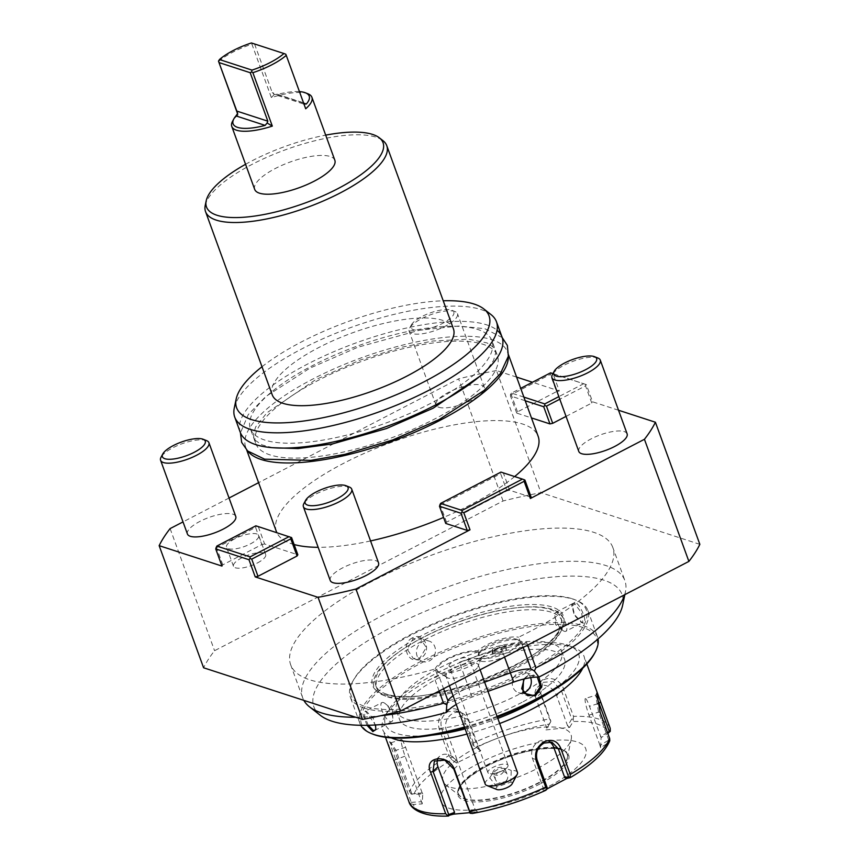 <?xml version="1.0" encoding="UTF-8"?>
<svg xmlns="http://www.w3.org/2000/svg" width="859" height="859" viewBox="0 0 859 859"><rect width="100%" height="100%" fill="white"/><g stroke="black" fill="none" stroke-linecap="round" stroke-linejoin="round"><path stroke-width="0.64" stroke-dasharray="4.29 3.22" d="M550.909 721.27L546.829 728.185L535.791 697.862A12.853 9.632 -132.4 0 1 537.53 687.254L542.867 682.39L540.751 693.342L550.909 721.27L549.524 718.919A107.139 34.21 -20 0 0 473.416 742.917L473.878 745.891L476.069 747.147A103.96 33.19 160 0 1 549.449 724.008L550.78 721.635M549.449 724.008L546.829 728.185M610.223 728.303A107.139 34.21 -20 0 0 573.501 716.352L563.976 690.185C559.327 672.898 533.568 675.679 540 692.751L549.524 718.919M391.339 737.892A107.139 34.21 160 0 1 382.717 729.721A107.139 34.21 160 0 1 384.66 716.739A107.139 34.21 160 0 1 434.493 677.171A107.139 34.21 160 0 1 574.241 647.74A107.139 34.21 160 0 1 584.066 656.426A107.139 34.21 160 0 1 582.713 668.238M473.416 742.917L463.892 716.75C460.199 709.223 454.379 706.968 446.433 709.985C439.4 714.752 437.038 721.249 439.357 729.484L448.881 755.652A107.139 34.21 -20 0 0 409.507 791.59L394.431 750.165L389.492 741.714L388.912 745.741L392.874 757.627M545.959 729.914L569.657 727.38L567.638 725.962L571.729 719.037L561.561 691.119L553.239 681.477L542.867 682.39M567.638 725.962L556.611 695.64A12.853 9.632 -132.4 0 0 537.53 687.254M448.709 815.964A103.96 33.19 160 0 1 413.297 804.443L422.22 803.906L422.778 793.856L413.855 794.392A103.96 33.19 160 0 1 451.823 759.743L456.505 763.06L468.735 757.037L480.761 750.476L476.069 747.147M478.044 763.672A77.138 24.632 160 0 1 577.173 741.94A77.138 24.632 160 0 1 548.461 786.565A77.138 24.632 160 0 1 449.343 808.298A77.138 24.632 160 0 1 478.044 763.672M569.657 727.38L573.146 721.485A103.96 33.19 160 0 1 608.559 732.995L601.117 737.613L600.559 747.674L608 743.046A103.96 33.19 160 0 1 570.032 777.706M480.761 750.476L473.878 745.891M473.223 745.762L463.055 717.845L456.118 711.059L447.775 711.767C441.719 715.858 439.711 721.56 441.751 728.904L451.909 756.822L457.407 760.72L446.369 730.408A12.853 11.274 108 0 1 448.87 716.685A12.853 11.274 108 0 1 461.004 712.648A12.853 11.274 108 0 1 467.683 719.348L463.055 717.845L463.892 716.75M499.67 723.514A107.139 34.21 160 0 1 467.017 734.037M600.559 747.674L600.022 745.483L608.73 740.071L609.761 740.812L608 743.046M608.73 740.071L598.573 712.143L595.727 695.285L596.79 697.046M573.501 716.352L573.146 721.485M571.729 719.037L573.178 719.241M601.117 737.613L589.478 706.334A12.853 1.654 -107.5 0 0 585.366 698.485L595.802 695.199M607.431 732.351L600.516 736.646M600.022 745.483L588.984 715.16A12.853 1.654 -107.5 0 1 585.366 698.485M547.065 788.906L542.577 791.053L545.787 790.291M549.449 741.779A12.853 11.274 -72 0 0 547.076 740.63A12.853 11.274 -72 0 0 534.932 744.678A12.853 11.274 -72 0 0 532.44 758.39L543.479 788.702L542.577 791.053M543.479 788.702L547.226 787.821M472.407 813.43L477.379 811.605L469.766 812.668M486.377 765.229A57.854 18.468 160 0 1 567.144 754.019A57.854 18.468 160 0 1 567.337 757.778A57.854 18.468 160 0 1 539.184 782.399A57.854 18.468 160 0 1 460.682 796.594A57.854 18.468 160 0 1 458.416 793.598A57.854 18.468 160 0 1 486.377 765.229M475.907 747.835A68.14 21.754 -20 0 0 445.649 784.782A68.14 21.754 -20 0 0 538.11 768.064A68.14 21.754 -20 0 0 571.256 739.062A68.14 21.754 -20 0 0 541.986 727.348A68.14 21.754 -20 0 0 475.907 747.835M456.505 763.06L457.407 760.72M478.71 749.66L467.683 719.348M451.823 759.743L448.881 755.652M451.909 756.822L450.964 757.778M409.507 791.59L411.171 794.103L413.855 794.392M422.778 793.856L422.166 792.889L411.171 794.103M411.719 793.512L395.999 750.326L391.028 742.756L391.597 748.221L411.225 802.349L410.645 803.605L408.948 801.769M413.297 804.443L410.645 803.605M477.379 811.605L475.371 810.187L458.77 764.607A12.853 9.632 47.6 0 0 439.701 756.221L434.364 761.095M469.54 812.313L475.371 810.187M437.639 759.431A12.853 9.632 47.6 0 1 439.701 756.221M422.22 803.906L405.083 756.135A12.853 1.654 72.5 0 1 401.464 739.459L391.028 742.756M411.225 802.349L421.683 801.715M422.166 792.889L405.577 747.309A12.853 1.654 72.5 0 0 401.464 739.459M497.812 718.414A102.855 32.835 160 0 1 465.138 728.883M432.292 735.132A102.855 32.835 160 0 1 387.226 711.982A102.855 32.835 160 0 1 435.062 673.993A102.855 32.835 160 0 1 569.216 645.743A102.855 32.835 160 0 1 549.577 692.44M522.1 702.297A87.854 28.046 160 0 1 399.446 719.305A87.854 28.046 160 0 1 441.902 676.216A87.854 28.046 160 0 1 564.556 659.207A87.854 28.046 160 0 1 522.1 702.297M519.19 694.287A87.854 28.046 160 0 1 396.536 711.284A87.854 28.046 160 0 1 438.981 668.205A87.854 28.046 160 0 1 561.636 651.197A87.854 28.046 160 0 1 519.19 694.287M372.978 734.187A125.135 39.954 160 0 1 424.271 661.484A125.135 39.954 160 0 1 582.778 627.424A125.135 39.954 160 0 1 594.407 653.592M497.329 717.093A125.135 39.954 160 0 1 464.74 727.788M360.78 725.297A126.423 40.362 160 0 1 359.878 723.332A126.423 40.362 160 0 1 442.235 651.208A126.423 40.362 160 0 1 583.422 625.728A126.423 40.362 160 0 1 597.467 636.863A126.423 40.362 160 0 1 598.036 638.946M497.06 716.331A126.423 40.362 160 0 1 464.472 727.047M367.018 725.297L363.013 714.709L365.376 711.005L375.544 724.975M574.886 602.256L571.954 604.349L574.703 614.969L582.381 622.861C588.984 625.943 581.038 604.135 574.886 602.256L571.75 605.348L574.284 615.184L581.146 622.378L582.81 622.464L581.704 613.068L574.446 603.383M364.334 708.138A126.423 40.362 160 0 1 350.289 697.003A126.423 40.362 160 0 1 352.587 681.692A126.423 40.362 160 0 1 452.661 616.794A126.423 40.362 160 0 1 573.844 599.389A126.423 40.362 160 0 1 576.282 600.269A126.423 40.362 160 0 1 587.878 610.524A126.423 40.362 160 0 1 505.522 682.658A126.423 40.362 160 0 1 364.334 708.138M412.427 637.861C400.004 643.821 407.95 665.628 419.922 658.466C432.872 652.679 424.937 630.882 412.427 637.861L413.093 638.752L407.241 649.297L413.362 658.52L420.04 657.833L426.311 647.428L419.987 638.14L413.093 638.752M368.307 725.275L364.57 716.513L364.946 711.402L366.61 711.488L373.472 718.682L375.888 728.98M523.571 679.093L527.834 675.389L538.872 677.075M572.362 598.798A125.135 39.954 160 0 1 574.778 599.679A125.135 39.954 160 0 1 523.485 672.382A125.135 39.954 160 0 1 364.978 706.442A125.135 39.954 160 0 1 353.35 680.264A125.135 39.954 160 0 1 452.414 616.032A125.135 39.954 160 0 1 572.362 598.798M514.638 667.572A100.707 32.159 160 0 1 383.275 695.232A100.707 32.159 160 0 1 422.703 637.668A100.707 32.159 160 0 1 526.148 606.98A100.707 32.159 160 0 1 561.475 630.377A100.707 32.159 160 0 1 514.638 667.572M514.358 669.161A98.56 31.472 160 0 1 385.798 696.241A98.56 31.472 160 0 1 376.757 688.242A98.56 31.472 160 0 1 424.378 639.912A98.56 31.472 160 0 1 561.979 620.832A98.56 31.472 160 0 1 560.186 632.761A98.56 31.472 160 0 1 514.358 669.161M386.711 694.201A98.56 31.472 160 0 1 385.015 693.6A98.56 31.472 160 0 1 375.759 685.525A98.56 31.472 160 0 1 423.39 637.185A98.56 31.472 160 0 1 550.039 609.428A98.56 31.472 160 0 1 560.991 618.104A98.56 31.472 160 0 1 559.091 630.238A98.56 31.472 160 0 1 513.36 666.444A98.56 31.472 160 0 1 386.711 694.201M320.3 715.3A163.994 52.367 160 0 1 450.062 601.504A163.994 52.367 160 0 1 622.625 605.262M487.966 691.355L472.171 697.046A33.136 10.576 -20 0 0 456.247 704.455M624.654 594.739A171.413 54.729 -20 0 0 625.449 591.765A171.413 54.729 -20 0 0 624.89 580.63A171.413 54.729 -20 0 0 445.091 587.835A171.413 54.729 -20 0 0 302.722 697.895A171.413 54.729 -20 0 0 303.861 700.375M355.766 717.254A171.413 54.729 -20 0 0 380.687 715.751M527.619 645.109L526.588 642.274L521.757 643.498L523.185 647.418M484.605 682.132L468.735 687.844L459.436 662.278L500.99 647.31A25.716 8.214 160 0 1 521.757 643.498M459.436 662.278A25.716 8.214 160 0 1 480.546 658.488A25.716 8.214 -20 0 1 521.381 644.83L518.6 637.206A171.413 54.729 160 0 0 612.8 547.43L624.89 580.63M526.588 642.274A171.413 54.729 160 0 1 521.381 644.83M472.171 697.046L468.735 687.844A25.716 8.214 -20 0 0 453.09 695.769M439.11 691.044L434.235 677.633L438.627 675.185L443.566 688.735M612.8 547.43A171.413 54.729 160 0 0 433 554.635A171.413 54.729 160 0 0 290.643 664.694A171.413 54.729 160 0 0 435.137 668.968L437.907 676.602A171.413 54.729 160 0 1 434.235 677.633M437.907 676.602A25.716 8.214 160 0 1 438.627 675.185M699.849 544.348L540.934 492.679A267.836 85.524 -20 0 0 503.052 500.98L214.567 650.714A267.836 85.524 -20 0 0 203.594 667.776M479.225 652.4L478.109 654.59A22.613 7.226 160 0 1 481.287 657.081A22.613 7.226 160 0 1 481.287 658.112A22.613 7.226 160 0 1 479.698 661.033L480.6 657.962A23.708 7.57 160 0 1 458.674 670.621A23.708 7.57 160 0 1 437.521 671.491A23.708 7.57 160 0 1 436.834 670.213A23.708 7.57 160 0 1 453.284 656.652A23.708 7.57 160 0 1 479.225 652.4A21.765 6.947 -20 0 1 497.415 641.652A21.765 6.947 -20 0 1 517.086 639.386L519.759 640.449A24.041 7.677 160 0 1 513.295 652.539M480.6 657.962A21.765 6.947 -20 0 0 508.174 652.035A21.765 6.947 -20 0 0 517.086 639.386M435.137 668.968A25.716 8.214 160 0 1 452.51 656.276A25.716 8.214 160 0 1 477.776 650.864A25.716 8.214 160 0 1 518.6 637.206M516.603 377.101L496.491 370.562L540.934 492.679M618.523 410.237L592.57 401.808L586.321 384.628L553.067 373.815L559.316 390.985L532.451 382.255M503.052 500.98L458.599 378.862L258.602 482.672M496.491 370.562A267.836 85.524 -20 0 0 458.599 378.862M170.114 528.596L214.567 650.714M229.052 498.016L183.021 521.907M566.038 416.4L591.776 403.043L592.57 401.808M553.067 373.815L551.349 373.16L550.318 374.417L556.568 391.597L517.505 411.869L516.71 413.104L531.453 417.904M556.568 391.597L559.316 390.985M215.781 547.344L216.522 547.677L255.585 527.405L261.834 544.574L222.771 564.846L221.976 566.081M261.834 544.574L264.593 543.972L297.848 554.785M445.735 523.432L446.54 522.186L506.907 490.854L500.647 473.685L501.677 472.429L524.924 480.074M531.173 497.254L509.655 490.253L506.907 490.854M276.394 531.581A139.276 44.475 160 0 1 367.137 452.113A139.276 44.475 160 0 1 522.68 424.045A139.276 44.475 160 0 1 538.153 436.308M514.659 476.552A139.276 44.475 160 0 1 443.555 517.44M370.562 540.934A139.276 44.475 160 0 1 318.163 547.312M294.111 544.52A139.276 44.475 160 0 1 291.867 543.844A139.276 44.475 160 0 1 276.823 532.623M234.808 538.786A17.137 5.476 -20 0 0 226.529 547.194A17.137 5.476 -20 0 0 250.463 543.876A17.137 5.476 -20 0 0 258.742 535.468A17.137 5.476 -20 0 0 234.808 538.786M627.124 433.859A25.716 8.214 -20 0 0 624.268 431.594A25.716 8.214 -20 0 0 595.545 436.78A25.716 8.214 -20 0 0 578.794 451.447M378.551 562.881A25.716 8.214 -20 0 0 375.694 560.616A25.716 8.214 -20 0 0 346.982 565.791A25.716 8.214 -20 0 0 330.232 580.469M438.852 407.273A25.716 8.214 -20 0 0 467.575 402.098A25.716 8.214 -20 0 0 484.326 387.42A25.716 8.214 -20 0 0 481.469 385.165A25.716 8.214 -20 0 0 452.747 390.34A25.716 8.214 -20 0 0 435.996 405.008A25.716 8.214 -20 0 0 438.852 407.273M235.753 516.442A25.716 8.214 -20 0 0 232.896 514.176A25.716 8.214 -20 0 0 204.184 519.362A25.716 8.214 -20 0 0 187.434 534.03M509.655 490.253L503.406 473.084M446.54 522.186L440.28 505.017L439.54 504.684M440.28 505.017L500.647 473.685M500.937 472.096L501.677 472.429M222.771 564.846L216.522 547.677M291.598 537.605L256.616 526.148L255.585 527.405M258.344 526.792L264.593 543.972M255.875 525.805L256.616 526.148M552.96 373.601L586.321 384.628M550.598 372.827L551.349 373.16M523.893 397.116L511.534 393.1L520.694 388.354M583.852 383.64L558.844 396.622M591.776 403.043L585.527 385.874L559.789 399.231M585.527 385.874L585.58 384.295M525.203 400.734L510.461 395.935L510.514 394.356L511.255 394.7L550.318 374.417M516.71 413.104L510.461 395.935M517.505 411.869L511.255 394.7M511.534 393.1L510.514 394.356M508.324 356.474A139.276 44.475 -20 0 0 507.454 351.975A139.276 44.475 -20 0 0 313.009 378.937A139.276 44.475 -20 0 0 245.706 447.238A139.276 44.475 -20 0 0 247.929 451.243M255.767 443.577A128.56 41.049 160 0 0 270.048 454.905A128.56 41.049 -20 0 0 413.641 428.985A128.56 41.049 -20 0 0 497.393 355.637A128.56 41.049 -20 0 0 483.112 344.309A128.56 41.049 160 0 0 339.52 370.229A128.56 41.049 160 0 0 255.767 443.577L250.356 428.695A128.56 41.049 160 0 1 334.108 355.347A128.56 41.049 160 0 1 477.69 329.427A128.56 41.049 -20 0 1 491.971 340.755L497.393 355.637M250.356 428.695A128.56 41.049 160 0 0 264.636 440.012A128.56 41.049 -20 0 0 408.218 414.102A128.56 41.049 -20 0 0 491.971 340.755M240.284 432.356A139.276 44.475 160 0 1 307.586 364.055A139.276 44.475 160 0 1 497.06 330.253M234.271 408.057A139.276 44.475 160 0 1 302.035 348.786A139.276 44.475 160 0 1 491.026 314.598M262.006 366.739A134.326 42.896 160 0 1 301.509 341.893A134.326 42.896 160 0 1 443.223 300.79M272.217 394.807A96.423 30.784 160 0 1 318.818 347.519A96.423 30.784 -20 0 1 453.434 328.847M205.237 205.365A96.423 30.784 160 0 1 252.149 164.337A96.423 30.784 160 0 1 382.985 140.672M245.556 164.294A93.953 30.001 160 0 1 251.88 160.891A93.953 30.001 160 0 1 325.69 135.131M254.704 189.42A42.639 13.615 160 0 1 282.482 165.089A42.639 13.615 160 0 1 330.103 156.488A42.639 13.615 160 0 1 334.838 160.246M308.005 93.824A42.639 13.615 -20 0 0 307.178 93.524A42.639 13.615 -20 0 0 271.38 97.625L274.279 94.415L304.451 104.304M218.562 61.526A42.639 13.615 160 0 1 251.934 44.196L271.38 97.625M237.675 113.409L238.007 114.945L237.535 113.667M238.007 114.945A42.639 13.615 -20 0 0 232.553 121.28M251.934 44.196L252.578 43.433L251.429 42.95M252.578 43.433L285.789 54.235M254.618 44.163L272.26 92.632L274.279 94.415L277.156 94.522A40.502 12.928 -20 0 1 299.447 91.612M305.697 108.782L303.345 102.747L272.26 92.632M285.703 54.278L303.345 102.747M257.41 562.956A17.137 5.476 -20 0 0 265.689 554.549A17.137 5.476 -20 0 0 241.755 557.867A17.137 5.476 -20 0 0 233.476 566.274A17.137 5.476 -20 0 0 257.41 562.956M597.918 358.031A25.716 8.214 160 0 0 597.424 357.849A25.716 8.214 -20 0 0 572.781 361.392A25.716 8.214 -20 0 0 552.423 374.588M349.355 487.053A25.716 8.214 160 0 0 348.861 486.87A25.716 8.214 -20 0 0 324.208 490.414A25.716 8.214 -20 0 0 303.861 503.61M455.12 311.602A25.716 8.214 160 0 0 454.626 311.42A25.716 8.214 -20 0 0 429.983 314.952A25.716 8.214 -20 0 0 409.625 328.159A25.716 8.214 -20 0 0 409.163 331.273A25.716 8.214 -20 0 0 412.019 333.539A25.716 8.214 160 0 0 440.731 328.353A25.716 8.214 160 0 0 457.482 313.685A25.716 8.214 160 0 0 455.12 311.602L451.727 310.239A22.817 7.28 160 0 1 442.374 323.499A22.817 7.28 160 0 1 413.48 329.706A22.817 7.28 -20 0 1 411.354 324.938L409.625 328.159M411.354 324.938A22.817 7.28 -20 0 1 429.414 313.224A22.817 7.28 -20 0 1 451.286 310.078A22.817 7.28 160 0 1 451.727 310.239M206.557 440.613A25.716 8.214 160 0 0 206.063 440.442A25.716 8.214 -20 0 0 181.41 443.974A25.716 8.214 -20 0 0 161.062 457.171M449.418 685.697L446.079 676.516A17.137 5.476 -20 0 1 446.004 676.258A17.137 5.476 160 0 1 460.703 665.371A17.137 5.476 160 0 1 478.291 664.791A17.137 5.476 160 0 1 478.366 665.049A25.716 24.342 168.6 0 0 481.287 657.081M446.079 676.516A17.137 5.476 -20 0 0 447.969 678.019A17.137 5.476 -20 0 0 464.064 675.797A17.137 5.476 -20 0 0 477.819 667.164A17.137 5.476 -20 0 0 478.366 665.049M478.109 654.59A24.041 7.677 160 0 1 498.284 642.865A24.041 7.677 160 0 1 519.759 640.449M507.121 655.75A24.041 7.677 160 0 1 479.698 661.033M499.272 653.592L492.186 654.375L492.282 651.412L499.466 647.654L499.143 647.171L505.328 646.483L505.242 649.082L498.982 652.357L492.798 653.044L492.873 650.456L499.143 647.171L499.466 647.654L498.714 646.011L504.899 645.313L504.813 647.911L506.456 649.834L499.272 653.592L498.553 651.186L492.368 651.874L492.443 649.286L498.714 646.011M499.466 647.654L506.552 646.87L505.328 646.483L506.552 646.87L506.456 649.834M492.282 651.412L492.443 649.286M492.186 654.375L492.926 650.757M504.899 645.313L505.328 646.483M504.813 647.911L498.553 651.186M492.368 651.874L492.798 653.044M496.856 789.507A8.569 2.738 160 0 1 496.846 786.951L510.858 782.098A8.569 2.738 160 0 1 512.028 783.988M485.174 783.859A17.137 5.476 -20 0 1 489.834 777.889L496.846 786.951M517.462 772.391A17.137 5.476 -20 0 0 511.234 770.48L510.858 782.098M489.834 777.889C494.773 768.601 501.914 766.131 511.234 770.48M499.745 771.726A6.432 5.755 -24.4 0 0 495.654 779.875A6.432 5.755 -24.4 0 0 503.267 782.699A6.432 5.755 -24.4 0 0 507.358 774.56A6.432 5.755 -24.4 0 0 499.745 771.726M492.69 773.229C492.883 770.91 494.634 769.095 497.952 767.774C501.388 766.754 503.675 767.173 504.824 769.03L504.083 770.34L493.603 773.97L492.69 773.229M493.603 773.97A6.432 5.755 -24.4 0 0 499.713 774.872A6.432 5.755 -24.4 0 0 504.083 770.34L504.738 768.784L507.358 774.56M508.066 765.423A10.716 3.425 160 0 1 506.81 767.828A10.716 3.425 160 0 1 490.468 773.776A10.716 3.425 160 0 1 487.891 772.595A10.716 3.425 160 0 1 487.848 772.434A10.716 3.425 160 0 1 497.028 765.627A10.716 3.425 160 0 1 508.023 765.262A10.716 3.425 160 0 1 508.066 765.423M449.096 665.961A10.716 3.425 160 0 1 458.276 659.154A10.716 3.425 160 0 1 469.272 658.789A10.716 3.425 160 0 1 469.315 658.95A10.716 3.425 160 0 1 460.134 665.757A10.716 3.425 160 0 1 449.139 666.122A10.716 3.425 160 0 1 449.096 665.961M477.776 650.864L480.546 658.488M565.813 631.279A10.716 3.844 -117.4 0 1 564.352 631.311A10.716 3.844 62.6 0 1 562.495 630.216A10.716 3.844 62.6 0 1 554.903 615.592A10.716 3.844 62.6 0 1 555.945 612.263A10.716 3.844 62.6 0 1 557.405 612.231A10.716 3.844 -117.4 0 1 565.093 621.68A10.716 3.844 -117.4 0 1 565.813 631.279L582.81 622.464M524.183 678.943L527.716 676.033L534.395 675.346L537.337 677.075M523.539 692.751A10.716 9.395 -72 0 1 518.492 692.708A10.716 9.395 -72 0 1 512.275 683.42A10.716 9.395 -72 0 1 518.331 672.973A10.716 9.395 108 0 1 525.117 672.329L534.395 675.346M530.594 677.676A10.716 9.395 108 0 0 525.117 672.329M381.944 702.576A10.716 3.844 -117.4 0 1 383.404 702.544A10.716 3.844 62.6 0 1 385.262 703.639A10.716 3.844 62.6 0 1 392.853 718.274A10.716 3.844 62.6 0 1 391.811 721.592A10.716 3.844 62.6 0 1 390.351 721.624A10.716 3.844 -117.4 0 1 382.663 712.175A10.716 3.844 -117.4 0 1 381.944 702.576L364.946 711.402M422.639 661.537A10.716 9.395 108 0 1 416.422 652.26A10.716 9.395 108 0 1 422.478 641.802A10.716 9.395 -72 0 1 429.264 641.158A10.716 9.395 -72 0 1 435.481 650.435A10.716 9.395 -72 0 1 429.425 660.893A10.716 9.395 108 0 1 422.639 661.537L413.362 658.52M540 692.751L540.751 693.342L535.791 697.862M563.976 690.185L561.561 691.119L556.611 695.64M446.433 709.985L447.775 711.767M439.357 729.484L441.751 728.904L446.369 730.408M600.14 712.304L598.573 712.143L588.984 715.16M597.778 703.714L589.478 706.334M532.44 758.39L537.068 759.893M540.15 783.87A58.927 18.812 160 0 1 464.429 800.459A58.927 18.812 160 0 1 486.355 766.378A58.927 18.812 160 0 1 562.087 749.778A58.927 18.812 160 0 1 540.15 783.87M486.505 765.584A57.854 18.468 160 0 1 567.273 754.385A57.854 18.468 160 0 1 539.312 782.753A57.854 18.468 160 0 1 458.545 793.952A57.854 18.468 160 0 1 486.505 765.584M394.431 750.165L395.999 750.326L405.577 747.309M393.862 760.333L405.083 756.135M453.82 769.127L458.77 764.607M365.376 711.005L366.363 711.392M383.812 694.394A101.566 32.427 -20 0 0 514.337 665.789A101.566 32.427 -20 0 0 552.133 607.034A101.566 32.427 -20 0 0 421.619 635.639A101.566 32.427 -20 0 0 383.812 694.394M504.544 657.081L500.99 647.31M303.635 103.134L277.156 94.522M446.004 676.258A25.716 24.342 -11.4 0 1 436.834 670.213M582.381 622.861L581.393 622.464M527.834 675.389L527.716 676.033M419.922 658.466L420.04 657.833M586.826 663.996L584.066 656.426M385.476 737.29L382.717 729.721M596.812 693.127L595.727 695.285M547.076 740.63L551.95 742.219M567.144 754.019L567.273 754.385C563.901 742.552 518.127 749.392 486.505 766.368C466.029 777.782 456.709 786.973 458.545 793.952L458.416 793.598M460.682 796.594L445.649 784.782M567.337 757.778L571.256 739.062M389.492 741.714L391.575 742.863M456.118 711.059L461.004 712.648M384.66 716.739L387.226 711.982M574.241 647.74L569.216 645.743M396.536 711.284L399.446 719.305M359.878 723.332L350.289 697.003M365.644 711.102L366.61 711.488M375.802 729.506L376.006 728.518M587.878 610.524L597.467 636.863M576.282 600.269L574.778 599.679M352.587 681.692L353.35 680.264M383.275 695.232L385.798 696.241M376.757 688.242L375.759 685.525M561.979 620.832L560.991 618.104M561.475 630.377L560.186 632.761M559.091 630.238C546.431 662.225 420.04 709.298 386.529 694.136L385.015 693.6M624.847 594.643L625.449 591.765M290.643 664.694L302.722 697.895M508.528 354.896L507.454 351.975M246.769 450.17L245.706 447.238M265.689 554.549L258.742 535.468M233.476 566.274L226.529 547.194M435.996 405.008L409.163 331.273M484.326 387.42L457.482 313.685M437.521 671.491L447.969 678.019M481.287 658.112L477.819 667.164M492.572 651.326L499.444 647.729L506.166 646.988M480.106 669.773L478.291 664.791M495.654 779.875L492.787 773.551M493.377 773.98L490.468 773.776M506.81 767.828L504.523 770.04M508.023 765.262L469.272 658.789M487.891 772.595L449.139 666.122M571.954 604.349L571.75 605.348M582.112 622.764L581.146 622.378M555.945 612.263L572.932 603.447M562.495 630.216L555.548 624.547L554.903 615.592M518.492 692.708L527.77 695.726M391.811 721.592L374.825 730.418M385.262 703.639L392.209 709.319L392.853 718.274M429.264 641.158L419.987 638.14M561.636 651.197L564.556 659.207M502.204 337.576L484.852 328.696L458.556 326.044L419.868 330.124L357.763 347.261L309.916 368.135L265.678 396.622L248.283 414.575L240.466 432.839M272.668 447.711L262.135 444.919L255.059 440.216L253.222 435.137L255.628 426.987L266.859 412.835L315.844 379.549L360.189 360.061L401.443 347.283L432.925 341.012L468.262 339.155L486.999 342.902L493.946 347.573L495.772 352.652L493.538 360.426L487.107 369.66"/><path stroke-width="1.29" d="M385.476 737.29L408.948 801.769A107.139 34.21 -20 0 0 445.671 813.709L430.595 772.284C423.079 756.231 448.806 753.397 454.572 769.718L469.648 811.154A107.139 34.21 -20 0 0 545.744 787.155L536.22 760.988C534.223 752.849 536.886 746.45 544.241 741.789C551.865 738.676 557.373 740.823 560.766 748.243L570.29 774.41A107.139 34.21 -20 0 0 609.665 738.472L600.14 712.304L596.812 693.127L599.786 699.613L610.223 728.303L610.287 731.31L607.431 732.351M582.713 668.238A107.139 34.21 160 0 1 532.301 708.976A107.139 34.21 160 0 1 499.67 723.514M545.744 787.155L547.054 789.024L547.226 787.821L537.068 759.893C535.34 752.656 537.648 747.051 544.015 743.067L551.95 742.219L558.371 748.833L568.54 776.761L570.032 777.706L566.833 778.458L547.065 788.906M610.287 731.31L607.828 733.446M467.017 734.037A107.139 34.21 160 0 1 391.339 737.892M547.054 789.024L545.787 790.291A103.96 33.19 160 0 1 472.407 813.43L472.117 813.505C496.556 809.199 521.145 801.447 545.894 790.248L545.787 790.291M472.407 813.43L470.152 813.28L469.648 811.154M570.032 777.706L570.29 774.41M609.665 738.472L609.783 740.748C604.715 752.785 591.507 765.09 570.172 777.653M596.79 697.046L609.224 731.234M566.833 778.458L564.782 777.642L553.744 747.33A12.853 11.274 -72 0 0 549.449 741.779M568.54 776.761L564.782 777.642M469.766 812.668L453.681 814.139L447.764 815.674L448.709 815.964M445.671 813.709L447.764 815.674L448.72 814.547L433 771.35L434.364 761.095L444.758 760.151L453.82 769.127L470.152 813.28M437.639 759.431A12.853 9.632 47.6 0 0 437.961 766.829L454.551 812.41L453.681 814.139M454.551 812.41L448.72 814.547M549.577 692.44A102.855 32.835 160 0 1 528.951 704.52A102.855 32.835 160 0 1 497.812 718.414M465.138 728.883A102.855 32.835 160 0 1 432.292 735.132M464.74 727.788A125.135 39.954 160 0 1 375.394 735.057A125.135 39.954 160 0 1 372.978 734.187L371.475 733.586A126.423 40.362 160 0 1 360.78 725.297M598.036 638.946A126.423 40.362 160 0 1 595.169 652.164L594.407 653.592A125.135 39.954 160 0 1 497.329 717.093M595.169 652.164A126.423 40.362 160 0 1 497.06 716.331M464.472 727.047A126.423 40.362 160 0 1 373.912 734.466A126.423 40.362 160 0 1 371.475 733.586M375.544 724.975L375.802 729.506L372.87 731.61L367.018 725.297M375.888 728.98L374.825 730.418L373.311 730.472L368.307 725.275M624.847 594.643L622.625 605.262A163.994 52.367 160 0 1 538.883 677.075L541.524 687.179L535.329 695.994L522.938 693.03L523.571 679.093M456.247 704.455A33.136 10.576 -20 0 0 446.186 712.541A163.994 52.367 160 0 1 320.3 715.3L309.444 706.774A171.413 54.729 -20 0 0 355.766 717.254M527.619 645.109L535.898 667.84L534.319 670.954L538.883 677.075A33.136 10.576 -20 0 0 513.725 682.078L487.966 691.355M535.898 667.84A171.413 54.729 -20 0 0 624.654 594.739M303.861 700.375A171.413 54.729 -20 0 0 309.444 706.774M380.687 715.751A171.413 54.729 -20 0 0 443.545 703.21L439.11 691.044M446.186 712.541L446.83 704.777L443.545 703.21M534.319 670.954L531.055 669.064A25.716 8.214 -20 0 0 510.3 672.887L484.605 682.132M523.185 647.418L531.055 669.064M453.09 695.769A25.716 8.214 -20 0 0 447.936 700.751L446.83 704.777M447.936 700.751L443.566 688.735M183.021 521.907L170.114 528.596A267.836 85.524 -20 0 0 159.151 545.658L203.594 667.776L362.509 719.445A267.836 85.524 -20 0 0 400.401 711.145L688.886 561.41A267.836 85.524 -20 0 0 699.849 544.348L655.406 422.231L618.523 410.237M362.509 719.445L318.066 597.327A267.836 85.524 -20 0 0 355.948 589.027L470.013 529.82L463.763 512.651L524.13 481.319L530.379 498.488L644.433 439.293A267.836 85.524 -20 0 0 655.406 422.231M159.151 545.658L221.976 566.081L215.727 548.912L216.812 546.088L255.875 525.805L291.598 537.605L297.848 554.785L297.042 556.02L290.793 538.851L290.847 537.272M290.793 538.851L251.73 559.123L257.99 576.292L255.23 576.904L248.981 559.724L215.727 548.912M255.23 576.904L318.066 597.327M400.401 711.145L355.948 589.027M688.886 561.41L644.433 439.293M532.451 382.255L516.603 377.101M258.602 482.672L229.052 498.016M524.13 481.319L524.173 479.741L524.924 480.074L531.173 497.254L530.379 498.488M559.789 399.231L546.464 406.146L552.713 423.315L566.038 416.4M552.713 423.315L549.964 423.916L531.453 417.904M257.99 576.292L297.042 556.02M467.253 530.433L461.004 513.252L439.486 506.262L445.735 523.432L467.253 530.433L470.013 529.82M508.528 354.896L538.153 436.308A139.276 44.475 160 0 1 514.659 476.552M443.555 517.44A139.276 44.475 160 0 1 370.562 540.934M318.163 547.312A139.276 44.475 160 0 1 294.111 544.52M276.823 532.623A139.276 44.475 160 0 1 276.394 531.581L246.769 450.17M551.961 377.702L578.794 451.447A25.716 8.214 -20 0 0 581.65 453.713A25.716 8.214 -20 0 0 610.373 448.527A25.716 8.214 -20 0 0 627.124 433.859L600.28 360.114A25.716 8.214 160 0 1 583.529 374.782A25.716 8.214 160 0 1 554.817 379.968A25.716 8.214 -20 0 1 551.961 377.702A25.716 8.214 -20 0 1 552.423 374.588L554.152 371.367A22.817 7.28 -20 0 0 556.278 376.135A22.817 7.28 160 0 0 585.172 369.928A22.817 7.28 160 0 0 594.525 356.678A22.817 7.28 160 0 0 594.084 356.517A22.817 7.28 -20 0 0 572.212 359.653A22.817 7.28 -20 0 0 554.152 371.367M303.388 506.724L330.232 580.469A25.716 8.214 -20 0 0 333.088 582.724A25.716 8.214 -20 0 0 361.8 577.549A25.716 8.214 -20 0 0 378.551 562.881L351.718 489.136A25.716 8.214 160 0 1 334.967 503.803A25.716 8.214 160 0 1 306.244 508.99A25.716 8.214 -20 0 1 303.388 506.724A25.716 8.214 -20 0 1 303.861 503.61L305.589 500.389A22.817 7.28 -20 0 0 307.705 505.156A22.817 7.28 160 0 0 336.599 498.95A22.817 7.28 160 0 0 345.952 485.689A22.817 7.28 160 0 0 345.511 485.539A22.817 7.28 -20 0 0 323.65 488.674A22.817 7.28 -20 0 0 305.589 500.389M160.59 460.284L187.434 534.03A25.716 8.214 -20 0 0 190.29 536.295A25.716 8.214 -20 0 0 219.002 531.109A25.716 8.214 -20 0 0 235.753 516.442L208.92 442.696A25.716 8.214 160 0 1 192.169 457.375A25.716 8.214 160 0 1 163.446 462.55A25.716 8.214 -20 0 1 160.59 460.284A25.716 8.214 -20 0 1 161.062 457.171L162.791 453.949A22.817 7.28 -20 0 0 164.907 458.727A22.817 7.28 160 0 0 193.812 452.51A22.817 7.28 160 0 0 203.153 439.26A22.817 7.28 160 0 0 202.713 439.099A22.817 7.28 -20 0 0 180.852 442.245A22.817 7.28 -20 0 0 162.791 453.949M462.088 510.429L440.57 503.428L500.937 472.096L522.455 479.097L462.088 510.429L462.035 511.996L463.763 512.651M522.455 479.097L524.173 479.741M439.486 506.262L440.57 503.428M461.004 513.252L462.035 511.996M251.73 559.123L250.012 558.468L250.066 556.9L216.812 546.088M248.981 559.724L250.012 558.468M289.129 536.617L250.066 556.9M552.96 373.601L550.598 372.827L520.694 388.354M558.844 396.622L544.789 403.913L523.893 397.116M546.464 406.146L544.746 405.491L544.789 403.913M549.964 423.916L543.715 406.747L544.746 405.491M543.715 406.747L525.203 400.734M247.929 451.243A139.276 44.475 -20 0 0 440.152 420.276A139.276 44.475 -20 0 0 508.324 356.474M497.06 330.253A139.276 44.475 160 0 1 502.043 337.082A139.276 44.475 160 0 1 434.74 405.394A139.276 44.475 160 0 1 240.284 432.356L234.732 417.098A139.276 44.475 160 0 1 234.271 408.057L236.161 399.048A134.326 42.896 160 0 1 262.006 366.739M443.223 300.79A134.326 42.896 160 0 1 483.789 308.918L491.026 314.598A139.276 44.475 160 0 1 496.481 321.824A139.276 44.475 160 0 1 429.178 390.126A139.276 44.475 160 0 1 234.732 417.098M483.789 308.918A134.326 42.896 160 0 1 424.142 381.761A134.326 42.896 160 0 1 293.864 422.145A134.326 42.896 160 0 1 236.161 399.048M325.69 135.131A93.953 30.001 160 0 1 379.367 137.827L382.985 140.672A96.423 30.784 160 0 1 386.765 145.665L453.434 328.847A96.423 30.784 -20 0 1 406.844 376.135A96.423 30.784 160 0 1 272.217 394.807L205.548 211.625A96.423 30.784 160 0 1 205.237 205.365L206.181 200.866A93.953 30.001 160 0 1 245.556 164.294M386.765 145.665A96.423 30.784 160 0 1 340.175 192.964A96.423 30.784 160 0 1 205.548 211.625M379.367 137.827A93.953 30.001 160 0 1 337.651 188.776A93.953 30.001 160 0 1 246.533 217.026A93.953 30.001 160 0 1 206.181 200.866M286.251 55.352A42.639 13.615 160 0 1 252.868 72.682L251.676 71.931L251.988 70.105A40.502 12.928 -20 0 0 283.942 53.526L285.789 54.235L286.251 55.352L305.697 108.782A42.639 13.615 -20 0 0 311.914 97.282L334.838 160.246A42.639 13.615 160 0 1 307.06 184.578A42.639 13.615 160 0 1 259.439 193.168A42.639 13.615 160 0 1 254.704 189.42L231.78 126.445A42.639 13.615 -20 0 0 236.515 130.203A42.639 13.615 -20 0 0 272.314 126.101L267.117 122.987L265.152 125.393L235.967 115.901L237.675 113.409L218.476 61.139L237.535 113.667M235.967 115.901A40.502 12.928 -20 0 0 233.831 118.907L232.553 121.28A42.639 13.615 -20 0 0 231.78 126.445M252.868 72.682L272.314 126.101M311.914 97.282A42.639 13.615 -20 0 0 308.005 93.824L305.493 92.826A40.502 12.928 -20 0 0 299.447 91.612M233.831 118.907A40.502 12.928 -20 0 0 265.152 125.393M219.109 62.6L250.194 72.704L267.836 121.173L267.117 122.987M251.676 71.931L250.194 72.704M218.476 61.139L219.475 59.539L251.988 70.105M283.942 53.526L251.429 42.95A40.502 12.928 -20 0 0 219.475 59.539M303.721 103.993L306.341 104.014A40.502 12.928 -20 0 0 305.493 92.826M594.525 356.678L597.918 358.031A25.716 8.214 160 0 1 600.28 360.114M345.952 485.689L349.355 487.053A25.716 8.214 160 0 1 351.718 489.136M203.153 439.26L206.557 440.613A25.716 8.214 160 0 1 208.92 442.696M513.295 652.539A24.041 7.677 160 0 1 507.121 655.75M485.174 783.859A17.137 5.476 -20 0 0 485.238 784.117A17.137 5.476 -20 0 0 486.817 785.502A17.137 5.476 -20 0 0 503.224 783.397A17.137 5.476 -20 0 0 517.15 774.464A17.137 5.476 -20 0 0 517.526 772.649A17.137 5.476 -20 0 0 517.462 772.391L480.106 669.773M517.15 774.464L512.028 783.988A8.569 2.738 160 0 1 505.06 788.455A8.569 2.738 160 0 1 496.856 789.507L486.817 785.502M537.337 677.075L540.408 686.534L534.663 695.114L527.77 695.726L521.681 688.725L524.183 678.943M530.594 677.676A10.716 9.395 108 0 1 525.279 692.053A10.716 9.395 -72 0 1 523.539 692.751M536.22 760.988L537.068 759.893M544.241 741.789L544.015 743.067M560.766 748.243L558.371 748.833L553.744 747.33M600.699 702.136L597.778 703.714M430.595 772.284L433 771.35L437.961 766.829M454.572 769.718L453.82 769.127M372.87 731.61L373.311 730.472M513.725 682.078L504.544 657.081M267.836 121.173L236.751 111.069M306.341 104.014L303.635 103.134M535.329 695.994L534.663 695.114M599.786 699.613L586.826 663.996M448.301 816.05C421.415 817.177 410.484 808.147 408.959 801.801M502.043 337.082L496.481 321.824M485.238 784.117L449.418 685.697M240.466 432.839L241.647 442.374L247.628 450.975L264.615 459.178L310.851 460.381L344.878 454.357L392.821 439.915L439.078 419.622L484.283 390.33L500.41 373.59L508.367 356.206L507.358 345.425L502.204 337.576M487.107 369.66L482.801 374.277L433.151 408.208L386.421 428.566L332.519 443.899L298.052 448.591L272.668 447.711"/></g></svg>
